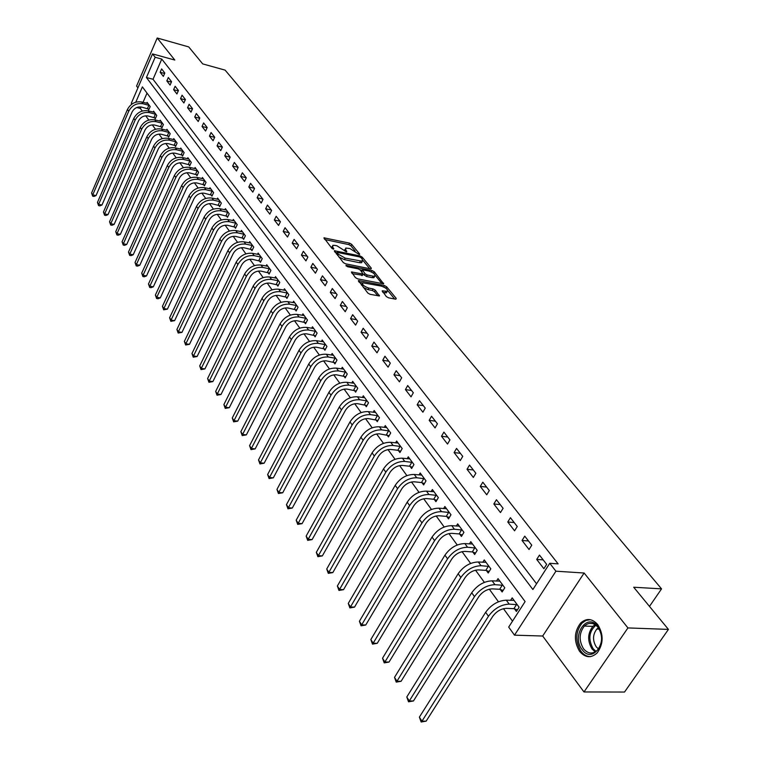 <?xml version="1.0" encoding="UTF-8"?>
<svg xmlns="http://www.w3.org/2000/svg" width="760" height="760" viewBox="0 0 760 760"><rect width="100%" height="100%" fill="white"/><g stroke="black" fill="none" stroke-linecap="round" stroke-linejoin="round"><path stroke-width="1.14" d="M359.252 254.514L359.689 254.068L351.661 244.33L349.543 243.124L323.94 237.823L331.835 248.263L333.345 249.128L333.801 248.672L332.776 247.399L332.776 245.347L334.875 245.376L336.974 245.812L346.38 251.835L346.826 251.389L345.781 250.116L345.762 248.064L349.885 248.52L359.252 254.514M597.731 624.587C592.183 618.45 586.501 617.908 580.688 622.962C574.028 631.76 573.677 641.24 579.633 651.415C585.276 657.875 591.119 658.378 597.151 652.935C603.573 643.938 603.763 634.495 597.731 624.587M386.317 296.562L388.55 297.825L395.666 299.183L396.255 298.452L386.65 286.805L384.455 285.551L358.378 280.563L367.812 293.027L370.063 294.31L379.411 295.973L375.335 290.206L373.103 288.933L368.79 288.097C363.831 286.32 361.855 284.553 362.852 282.796L381.273 286.083C386.184 287.859 388.16 289.617 387.173 291.356L382.213 290.805L386.317 296.562M668.429 629.403L624.52 692.047L583.984 691.961L627.931 627.922L668.429 629.403L633.697 587.233L661.542 588.867L225.121 70.129L202.711 63.906L188.727 46.92L157.215 38L174.809 60.049L152.532 53.903L155.154 57.266L161.766 59.08L558.115 563.863L549.755 563.293L555.921 571.197L514.501 635.16L508.687 627.095L525.112 601.568L142.386 86.887L135.793 102.182M627.931 627.922L584.126 573.021L555.921 571.197M370.747 268.897L371.345 268.223L362.226 257.155L360.078 255.94L334.334 250.724L343.301 262.542L345.496 263.786L370.747 268.897M374.281 271.785L383.648 283.851L357.618 278.853L355.404 277.59L351.452 271.966L363.062 274.037L360.44 270.123L358.255 268.878L347.5 266.722L345.971 265.373L372.115 270.56L374.281 271.785L373.521 273.229M157.215 38L136.582 86.061L137.93 87.875M161.766 59.08L153.026 79.268L536.56 583.794M160.16 72.276L163.352 76.399L164.825 73.017L161.633 68.903L160.16 72.276L164.625 73.482M166.829 80.912L170.078 85.101L171.57 81.7L168.321 77.51L166.829 80.912L171.389 82.118M173.622 89.689L176.928 93.964L178.439 90.535L175.132 86.269L173.622 89.689L178.277 90.915M180.538 98.629L183.891 102.98L185.43 99.531L182.058 95.19L180.538 98.629L185.288 99.864M187.568 107.739L190.998 112.166L192.555 108.689L189.116 104.272L187.568 107.739L192.423 108.984M194.731 117.011L198.218 121.514L199.804 118.019L196.308 113.525L194.731 117.011L199.69 118.265M202.036 126.455L205.589 131.043L207.185 127.528L203.623 122.939L202.036 126.455L207.1 127.718M209.465 136.068L213.085 140.752L214.709 137.208L211.081 132.534L209.465 136.068L214.652 137.341M217.046 145.863L220.732 150.632L222.376 147.07L218.68 142.32L217.046 145.863L222.338 147.155M224.76 155.857L228.513 160.711L230.195 157.13L226.423 152.275L224.76 155.857L230.185 157.149M232.626 166.031L236.455 170.981L238.155 167.371L234.317 162.431L232.626 166.031L238.118 167.323M240.644 176.405L244.549 181.459L246.278 177.821L242.355 172.786L240.644 176.405L246.164 177.688M248.824 186.979L252.804 192.128L254.552 188.48L250.562 183.34L248.824 186.979L254.381 188.252M257.155 197.771L261.221 203.024L262.998 199.339L258.923 194.094L257.155 197.771L262.751 199.025M265.658 208.772L269.8 214.13L271.615 210.425L267.453 205.076L265.658 208.772L271.282 210.007M274.341 219.991L278.569 225.464L280.402 221.73L276.155 216.277L274.341 219.991L279.993 221.217M283.185 231.448L287.498 237.025L289.37 233.273L285.038 227.706L283.185 231.448L288.885 232.645M292.22 243.133L296.628 248.824L298.519 245.052L294.101 239.362L292.22 243.133L297.948 244.321M301.445 255.065L305.938 260.88L307.866 257.07L303.354 251.275L301.445 255.065L307.211 256.234M310.859 267.245L315.447 273.182L317.404 269.353L312.797 263.425L310.859 267.245L316.654 268.394M320.473 279.68L325.166 285.75L327.151 281.894L322.449 275.842L320.473 279.68L326.306 280.81M330.296 292.391L335.084 298.585L337.108 294.709L332.3 288.524L330.296 292.391L336.167 293.493M340.328 305.377L345.23 311.704L347.282 307.8L342.37 301.483L340.328 305.377L346.237 306.451M350.588 318.639L355.585 325.109L357.684 321.176L352.659 314.716L350.588 318.639L356.526 319.694M361.066 332.205L366.187 338.817L368.315 334.856L363.185 328.253L361.066 332.205L367.042 333.231M371.783 346.066L377.017 352.83L379.183 348.849L373.939 342.095L371.783 346.066L377.796 347.063M382.745 360.249L388.094 367.166L390.308 363.156L384.93 356.25L382.745 360.249L388.797 361.219M393.955 374.756L399.427 381.834L401.679 377.796L396.188 370.728L393.955 374.756L400.045 375.687M405.431 389.595L411.027 396.844L413.316 392.777L407.702 385.538L405.431 389.595L411.549 390.498M417.173 404.785L422.902 412.205L425.239 408.11L419.482 400.7L417.173 404.785L423.329 405.65M429.191 420.337L435.062 427.927L437.437 423.805L431.547 416.224L429.191 420.337L435.385 421.163M441.503 436.259L447.516 444.039L449.939 439.888L443.897 432.117L441.503 436.259L447.735 437.048M454.109 452.57L460.265 460.541L462.735 456.361L456.551 448.409L454.109 452.57L460.38 453.321M467.029 469.281L473.337 477.451L475.865 473.252L469.519 465.091L467.029 469.281L473.328 469.993M480.263 486.409L486.742 494.788L489.307 490.551L482.809 482.191L480.263 486.409L486.609 487.075M493.839 503.975L500.479 512.563L503.101 508.307L496.442 499.728L493.839 503.975L500.222 504.592M507.765 521.987L514.577 530.803L517.256 526.509L510.416 517.712L507.765 521.987L514.178 522.557M522.044 540.464L529.036 549.508L531.772 545.186L524.751 536.161L522.044 540.464L528.494 540.977M536.702 559.427L543.875 568.708L546.668 564.366L539.467 555.094L536.702 559.427L543.191 559.883M141.018 106.97L140.382 108.442L142.262 111.036M145.73 115.805L148.808 120.061M152.304 124.868L155.477 129.238M159.001 134.093L162.26 138.586M165.813 143.488L169.176 148.114M172.757 153.045L176.206 157.805M179.825 162.782L183.379 167.684M187.026 172.71L190.684 177.745M194.361 182.818L198.123 187.995M201.837 193.107L205.703 198.445M209.456 203.604L213.436 209.095M217.218 214.301L221.321 219.953M225.131 225.207L229.349 231.021M233.206 236.332L237.548 242.316M241.433 247.665L245.907 253.83M249.831 259.236L254.438 265.582M258.4 271.044L263.14 277.58M267.14 283.091L272.033 289.816M276.07 295.383L281.095 302.319M285.18 307.933L290.358 315.077M294.481 320.748L299.82 328.111M303.981 333.839L309.491 341.43M313.69 347.216L319.361 355.034M323.608 360.886L329.46 368.942M333.744 374.851L339.777 383.163M344.109 389.13L350.331 397.698M354.711 403.731L361.123 412.566M365.55 418.665L372.162 427.785M376.637 433.941L383.467 443.355M387.99 449.578L395.038 459.287M399.608 465.585L406.885 475.608M411.502 481.973L419.016 492.328M423.69 498.759L431.442 509.447M436.173 515.964L444.182 526.994M448.96 533.586L457.235 544.986M462.07 551.656L470.63 563.436M475.522 570.181L484.367 582.359M489.317 589.181L498.456 601.778M503.471 608.684L512.515 621.148M147.022 93.119L143.032 102.334M147.905 108.746L148.741 109.896L150.195 106.58L147.089 102.372L146.699 103.265M154.423 117.638L155.277 118.807L156.74 115.472L153.586 111.188L153.188 112.1M161.053 126.682L161.927 127.88L163.409 124.516L160.198 120.156L159.78 121.087M167.798 135.898L168.691 137.104L170.192 133.732L166.924 129.285L166.497 130.245M174.677 145.264L175.579 146.509L177.108 143.099L173.774 138.586L173.337 139.555M181.668 154.812L182.59 156.075L184.138 152.646L180.747 148.048L180.3 149.045M188.793 164.53L189.734 165.813L191.302 162.374L187.853 157.681L187.387 158.707M196.052 174.439L197.011 175.74L198.597 172.273L195.082 167.494L194.607 168.539M203.442 184.518L204.421 185.848L206.036 182.362L202.445 177.498L201.96 178.562M210.976 194.798L211.973 196.147L213.607 192.641L209.959 187.682L209.446 188.774M218.652 205.266L219.668 206.644L221.331 203.119L217.607 198.065L217.084 199.177M226.47 215.935L227.506 217.35L229.197 213.798L225.397 208.639L224.855 209.788M234.45 226.822L235.505 228.256L237.215 224.675L233.348 219.431L232.788 220.6M242.582 237.909L243.656 239.371L245.394 235.78L241.452 230.423L240.873 231.619M250.876 249.223L251.969 250.715L253.735 247.095L249.708 241.632L249.119 242.868M259.331 260.765L260.452 262.285L262.238 258.637L258.134 253.07L257.517 254.334M267.966 272.536L269.097 274.094L270.921 270.417L266.731 264.736L266.095 266.028M276.763 284.544L277.932 286.13L279.784 282.445L275.51 276.64L274.844 277.97M285.75 296.808L286.938 298.423L288.819 294.709L284.459 288.791L283.774 290.149M294.927 309.32L296.144 310.973L298.053 307.24L293.598 301.197L292.885 302.584M304.294 322.107L305.529 323.788L307.477 320.026L302.926 313.851L302.195 315.286M313.861 335.151L315.124 336.88L317.101 333.089L312.455 326.781L311.695 328.263M323.637 348.488L324.928 350.246L326.933 346.437L322.192 339.995L321.394 341.506M333.621 362.111L334.941 363.907L336.984 360.069L332.13 353.485L331.303 355.043M343.824 376.029L345.173 377.862L347.253 374.005L342.294 367.279L341.44 368.885M354.255 390.26L355.632 392.141L357.751 388.255L352.678 381.377L351.785 383.03M364.923 404.805L366.329 406.733L368.486 402.819L363.299 395.789L362.368 397.49M375.829 419.691L377.273 421.658L379.459 417.715L374.158 410.523L373.188 412.281M386.992 434.91L388.464 436.924L390.697 432.962L385.272 425.6L384.256 427.405M398.411 450.49L399.912 452.551L402.192 448.561L396.634 441.028L395.58 442.89M410.096 466.431L411.635 468.54L413.953 464.531L408.272 456.817L407.17 458.745M422.056 482.752L423.643 484.909L425.999 480.871L420.185 472.976L419.026 474.971M434.311 499.472L435.936 501.685L438.339 497.619L432.373 489.535L431.167 491.587M446.861 516.591L448.523 518.861L450.974 514.767L444.866 506.483L443.602 508.611M459.724 534.137L461.424 536.465L463.933 532.351L457.672 523.858L456.342 526.062M472.91 552.13L474.658 554.505L477.204 550.364L470.791 541.661L469.395 543.942M486.428 570.57L488.214 573.011L490.817 568.841L484.243 559.911L482.771 562.286M500.289 589.484L502.132 591.983L504.782 587.793L498.037 578.635L496.489 581.096M514.52 608.883L516.401 611.458L519.108 607.24L512.192 597.844L510.558 600.39M649.477 606.394L661.542 588.867M584.126 573.021L542.678 636.025L583.984 691.961M542.678 636.025L514.501 635.16M140.382 108.442L136.724 107.521M131.86 104.091L131.29 103.303L152.532 53.903M155.154 57.266L146.423 77.52L532.883 589.503L549.755 563.293M153.026 79.268L146.423 77.52M361.646 262.666L362.102 261.801M345.22 249.128L344.413 250.41M332.224 246.43L331.417 247.751M355.138 250.962L350.892 245.803L348.783 244.597L324.805 239.523M336.917 252.795L335.179 252.434M369.712 268.688L362.89 260.385M361.142 257.773L359.632 256.927L337.136 252.358L338.228 254.172L345.183 258.124L362.273 261.24L362.254 259.131L361.142 257.773M337.012 252.595L336.338 253.869M338.856 257.013L344.403 259.625L345.183 258.124M361.94 261.316L361.494 262.732L359.499 262.713L344.403 259.625M375.25 275.415L382.005 283.642M352.269 273.685L362.453 275.187M360.116 269.8L362.206 270.218M373.074 276.155L374.699 276.165C375.62 274.474 373.683 272.755 368.866 271.016L362.406 269.838L365.037 273.742L367.222 274.987L373.074 276.155L372.276 277.656L373.901 277.666L374.414 276.716M362.226 270.199L361.494 271.415M372.276 277.656L366.424 276.498L363.195 273.961M373.169 272.963L372.315 272.412M386.906 291.868L386.365 292.875L383.021 292.524M362.311 283.822L361.466 285.123M363.375 287.508L367.973 289.636L368.79 288.097M377.805 295.783L374.519 291.726L372.286 290.462L367.973 289.636M362.548 282.948L359.176 282.292M385.396 287.888L384.665 287.432M394.62 298.984L387.762 290.633M149.045 109.212L141.559 107.084C137.37 106.476 134.197 108.138 132.05 112.072L96.045 195.567L93.993 196.441L92.672 196.166L91.57 193.002L127.452 109.468C130.663 103.569 135.423 101.08 141.721 102.001L147.934 103.512M91.57 193.002L92.739 194.873L128.715 111.245C131.936 105.326 136.695 102.837 143.004 103.759L149.35 105.431M92.672 196.166L92.739 194.873L96.045 195.567M147.45 108.566L148.893 105.251M155.582 118.113L148.038 115.986C143.82 115.387 140.619 117.059 138.443 121.02L101.973 205.01L99.902 205.884L98.572 205.608L97.46 202.416L133.807 118.389C137.066 112.451 141.854 109.934 148.191 110.846L154.441 112.347M97.46 202.416L98.648 204.326L135.09 120.194C138.358 114.247 143.155 111.729 149.501 112.632L155.886 114.304M98.572 205.608L98.648 204.326L101.973 205.01M153.966 117.458L155.43 114.123M162.241 127.167L154.631 125.039C150.385 124.45 147.155 126.141 144.96 130.131L108.005 214.614L105.915 215.488L104.576 215.213L103.455 212.002L140.277 127.471C143.573 121.495 148.409 118.959 154.784 119.852L161.063 121.334M103.455 212.002L104.662 213.93L141.588 129.314C144.884 123.319 149.73 120.773 156.114 121.676L162.535 123.329M104.576 215.213L104.662 213.93L108.005 214.614M160.597 126.502L162.079 123.148M169.014 136.382L161.348 134.254C157.064 133.674 153.814 135.394 151.591 139.403L114.142 224.38L112.024 225.264L110.684 224.988L109.544 221.739L146.861 136.724C150.195 130.701 155.068 128.136 161.49 129.019L167.808 130.492M109.544 221.739L110.779 223.715L148.2 138.586C151.534 132.563 156.417 129.989 162.849 130.872L169.299 132.516M110.684 224.988L110.779 223.715L114.142 224.38M167.343 135.707L168.843 132.335M175.911 145.768L168.178 143.64C163.875 143.07 160.588 144.809 158.336 148.836L120.384 234.327L118.246 235.201L116.897 234.945L115.748 231.657L153.567 146.129C156.94 140.077 161.861 137.484 168.321 138.349L174.677 139.811M115.748 231.657L117.002 233.662L154.926 148.038C158.308 141.968 163.229 139.365 169.698 140.23L176.196 141.873M116.897 234.945L117.002 233.662L120.384 234.327M174.211 145.084L175.731 141.683M597.816 626.458C609.396 640.319 592.667 664.762 582.16 649.658C570.95 635.958 587.062 611.762 597.816 626.458M583.556 648.831C588.069 653.97 592.743 654.379 597.559 650.056C602.718 642.865 602.889 635.303 598.053 627.351C593.607 622.421 589.038 621.984 584.355 626.059C579.044 633.118 578.778 640.708 583.556 648.831M598.471 648.964L596.248 646.855C592.467 640.509 592.658 634.572 596.837 629.033L598.386 627.798M590.339 619.685L585.96 620.426L582.046 623.114C575.434 631.845 575.092 641.26 581.01 651.367C583.68 654.797 586.825 656.554 590.444 656.64M182.932 155.316L175.132 153.197C170.8 152.636 167.494 154.394 165.214 158.45L126.739 244.444L124.583 245.328L123.225 245.062L122.066 241.756L160.398 155.714C163.809 149.615 168.767 146.993 175.275 147.849L181.668 149.292M122.066 241.756L123.339 243.789L161.775 157.652C165.205 151.553 170.164 148.922 176.681 149.768L183.217 151.392M123.225 245.062L123.339 243.789L126.739 244.444M181.203 154.631L182.751 151.211M190.085 165.043L182.219 162.934C177.859 162.383 174.524 164.15 172.216 168.245L133.209 254.752L131.034 255.626L129.666 255.369L128.487 252.025L167.352 165.48C170.81 159.343 175.807 156.684 182.352 157.519L188.784 158.954M128.487 252.025L129.789 254.106L168.758 167.447C172.225 161.3 177.232 158.65 183.787 159.476L190.361 161.091M129.666 255.369L129.789 254.106L133.209 254.752M188.328 164.35L189.895 160.901M197.372 174.952L189.43 172.843C185.041 172.311 181.678 174.097 179.341 178.21L139.802 265.24L137.589 266.123L136.211 265.867L135.033 262.485L174.43 175.417C177.935 169.243 182.98 166.564 189.563 167.38L196.032 168.796M135.033 262.485L136.353 264.603L175.864 177.431C179.379 171.247 184.423 168.559 191.026 169.366L197.638 170.971M136.211 265.867L136.353 264.603L139.802 265.24M195.576 174.249L197.163 170.781M204.791 185.05L196.783 182.941C192.365 182.419 188.974 184.224 186.608 188.366L146.509 275.918L144.276 276.801L142.889 276.555L141.692 273.135L181.649 185.544C185.193 179.332 190.285 176.614 196.906 177.412L203.423 178.818M141.692 273.135L143.041 275.291L183.103 187.596C186.666 181.364 191.757 178.648 198.398 179.445L205.057 181.032M142.889 276.555L143.041 275.291L146.509 275.918M202.968 184.328L204.582 180.842M212.353 195.339L204.278 193.23C199.832 192.726 196.403 194.55 194.009 198.721L153.339 286.795L151.078 287.679L149.691 287.432L148.475 283.983L189.002 195.871C192.593 189.611 197.723 186.865 204.392 187.644L210.947 189.031M148.475 283.983L149.853 286.178L190.484 197.951C194.085 191.681 199.225 188.936 205.912 189.715L212.61 191.292M149.691 287.432L149.853 286.178L153.339 286.795M210.491 194.607L212.135 191.102M220.058 205.817L211.907 203.718C207.432 203.224 203.984 205.067 201.552 209.266L160.293 297.873L158.013 298.756L156.607 298.519L155.382 295.032L196.489 206.387C200.127 200.079 205.304 197.305 212.021 198.065L218.614 199.434M155.382 295.032L156.788 297.264L198.008 208.516C201.656 202.198 206.843 199.424 213.57 200.174L220.314 201.742M156.607 298.519L156.788 297.264L160.293 297.873M218.167 205.076L219.83 201.552M227.914 216.495L219.688 214.405C215.184 213.921 211.698 215.792 209.237 220.02L167.38 309.159L163.666 309.805L162.431 306.29L204.126 217.103C207.812 210.757 213.037 207.955 219.802 208.696L226.432 210.035M162.431 306.29L163.846 308.57L205.675 219.269C209.37 212.923 214.605 210.111 221.369 210.843L228.161 212.391M163.666 309.805L163.846 308.57L167.38 309.159M225.986 215.745L227.667 212.201M235.913 227.392L227.62 225.302C223.089 224.836 219.573 226.727 217.075 230.983L174.61 320.653L170.848 321.319L169.603 317.756L211.916 228.038C215.65 221.644 220.923 218.814 227.725 219.526L234.393 220.846M169.603 317.756L171.048 320.074L213.484 230.242C217.236 223.848 222.518 221.008 229.33 221.72L236.16 223.25M170.848 321.319L171.048 320.074L174.61 320.653M233.957 226.623L235.666 223.05M244.083 238.488L235.714 236.417C231.144 235.961 227.601 237.88 225.064 242.164L181.963 332.376L178.173 333.041L176.909 329.45L219.849 239.181C223.639 232.75 228.959 229.881 235.809 230.575L242.516 231.876M176.909 329.45L178.391 331.816L221.454 241.433C225.255 234.992 230.584 232.113 237.443 232.807L244.321 234.317M178.173 333.041L178.391 331.816L181.963 332.376M242.089 237.718L243.817 234.127M252.405 249.812L243.96 247.751C239.362 247.313 235.78 249.251 233.225 253.565L189.468 344.327L185.639 344.992L184.366 341.363L227.943 250.543C231.791 244.065 237.158 241.167 244.055 241.832L250.8 243.114M184.366 341.363L185.868 343.767L229.586 252.842C233.434 246.363 238.811 243.447 245.717 244.112L252.633 245.603M185.639 344.992L185.868 343.767L189.468 344.327M250.373 249.033L252.139 245.413M260.898 261.364L252.377 259.302C247.751 258.885 244.131 260.851 241.537 265.192L197.115 356.506L193.249 357.181L191.957 353.505L236.208 262.133C240.103 255.616 245.518 252.681 252.462 253.327L259.245 254.581M191.957 353.505L193.496 355.965L237.88 264.48C241.784 257.953 247.209 255.008 254.163 255.655L261.126 257.117M193.249 357.181L193.496 355.965L197.115 356.506M258.827 260.566L260.613 256.927M269.572 273.153L260.965 271.101C256.3 270.693 252.652 272.678 250.021 277.048L204.915 368.923L201.02 369.607L199.709 365.892L244.634 273.97C248.577 267.406 254.049 264.433 261.041 265.05L267.872 266.276M199.709 365.892L201.276 368.401L246.335 276.365C250.297 269.791 255.778 266.808 262.779 267.425L269.781 268.869M201.02 369.607L201.276 368.401L204.915 368.923M267.453 272.337L269.268 268.679M278.416 285.171L269.724 283.128C265.031 282.748 261.354 284.762 258.675 289.161L212.876 381.587L208.934 382.28L207.603 378.527L253.232 286.035C257.241 279.423 262.76 276.422 269.791 277.01L276.668 278.217M207.603 378.527L209.209 381.083L254.97 288.486C258.989 281.865 264.518 278.844 271.567 279.433L278.616 280.858M208.934 382.28L209.209 381.083L212.876 381.587M276.25 284.354L278.103 280.668M287.441 297.445L278.663 295.412C273.942 295.051 270.227 297.084 267.51 301.52L220.989 394.506L217.008 395.2L215.669 391.409L262.01 298.357C266.066 291.707 271.643 288.658 278.73 289.218L285.637 290.396M215.669 391.409L217.293 394.022L263.786 300.856C267.862 294.187 273.448 291.137 280.535 291.688L287.631 293.094M217.008 395.2L217.293 394.022L220.989 394.506M285.238 296.609L287.109 292.904M296.656 309.976L287.793 307.952C283.043 307.61 279.291 309.672 276.535 314.137L229.273 407.692L225.245 408.395L223.886 404.558L270.969 310.935C275.091 304.238 280.716 301.15 287.85 301.682L294.804 302.831M223.886 404.558L225.549 407.217L272.783 313.481C276.916 306.774 282.558 303.677 289.693 304.209L296.837 305.587M225.245 408.395L225.549 407.217L229.273 407.692M294.405 309.13L296.315 305.387M306.062 322.762L297.113 320.758C292.324 320.435 288.543 322.525 285.75 327.019L237.718 421.144L233.652 421.857L232.275 417.971L280.117 323.779C284.297 317.034 289.988 313.909 297.16 314.412L304.161 315.523M232.275 417.971L233.975 420.688L281.969 326.382C286.168 319.627 291.859 316.492 299.05 316.986L306.233 318.345M233.652 421.857L233.975 420.688L237.718 421.144M303.772 321.908L305.71 318.145M315.675 335.825L306.631 333.839C301.815 333.535 297.986 335.654 295.155 340.176L246.344 434.881L242.231 435.594L240.844 431.67L289.465 336.898C293.712 330.106 299.449 326.942 306.679 327.408L313.709 328.491M240.844 431.67L242.582 434.445L291.356 339.558C295.611 332.756 301.368 329.584 308.598 330.04L315.837 331.369M242.231 435.594L242.582 434.445L246.344 434.881M313.329 334.951L315.305 331.17M325.489 349.173L316.359 347.197C311.514 346.921 307.648 349.058 304.769 353.618L255.151 448.903L250.999 449.616L249.584 445.645L299.012 350.303C303.326 343.463 309.111 340.252 316.388 340.689L323.475 341.734M249.584 445.645L251.36 448.476L300.941 353.02C305.263 346.161 311.077 342.95 318.364 343.377L325.641 344.679M250.999 449.616L251.36 448.476L255.151 448.903M323.095 348.289L325.099 344.479M335.521 362.815L326.297 360.848C321.413 360.601 317.509 362.767 314.592 367.356L264.138 463.22L259.948 463.942L258.514 459.923L308.769 364.002C313.139 357.105 318.991 353.856 326.325 354.255L333.45 355.272M258.514 459.923L260.328 462.811L310.745 366.776C315.134 359.869 320.995 356.611 328.329 357.01L335.654 358.273M259.948 463.942L260.328 462.811L264.138 463.22M333.079 361.902L335.113 358.074M345.781 376.741L336.452 374.803C331.541 374.575 327.598 376.77 324.624 381.397L273.324 477.84L269.078 478.572L267.634 474.506L318.734 377.995C323.18 371.051 329.089 367.764 336.471 368.125L343.634 369.103M267.634 474.506L269.486 477.46L320.758 380.827C325.213 373.882 331.141 370.576 338.523 370.937L345.895 372.172M269.078 478.572L269.486 477.46L273.324 477.84M343.283 375.829L345.353 371.972M356.26 390.991L346.835 389.072C341.886 388.863 337.905 391.096 334.894 395.751L282.71 492.774L278.416 493.515L276.953 489.402L328.928 392.302C333.44 385.31 339.416 381.976 346.845 382.299L354.055 383.24M276.953 489.402L278.844 492.423L330.999 395.2C335.521 388.208 341.506 384.864 348.945 385.168L356.364 386.374M278.416 493.515L278.844 492.423L282.71 492.774M353.704 390.06L355.813 386.175M366.976 405.555L357.456 403.655C352.469 403.484 348.45 405.735 345.382 410.428L292.296 508.041L287.954 508.792L286.473 504.621L339.349 406.933C343.938 399.893 349.97 396.511 357.447 396.796L364.705 397.689M286.473 504.621L288.401 507.708L341.468 409.906C346.066 402.847 352.108 399.465 359.603 399.731L367.07 400.9M287.954 508.792L288.401 507.708L292.296 508.041M364.363 404.605L366.51 400.7M377.938 420.451L368.315 418.57C363.299 418.427 359.233 420.717 356.117 425.438L302.091 523.64L297.711 524.4L296.201 520.182L350.008 421.904C354.673 414.808 360.772 411.388 368.305 411.616L375.592 412.471M296.201 520.182L298.176 523.336L352.174 424.935C356.849 417.838 362.957 414.399 370.5 414.627L378.014 415.758M297.711 524.4L298.176 523.336L302.091 523.64M375.269 419.482L377.454 415.549M389.158 435.689L379.43 433.837C374.376 433.722 370.262 436.041 367.099 440.8L312.113 539.591L307.676 540.36L306.156 536.085L360.924 437.209C365.655 430.074 371.82 426.597 379.401 426.787L386.735 427.595M306.156 536.085L308.17 539.315L363.128 440.315C367.887 433.162 374.062 429.685 381.653 429.865L389.215 430.958M307.676 540.36L308.17 539.315L312.113 539.591M386.422 434.71L388.645 430.749M400.634 451.288L397.831 450.281L390.801 449.454C385.709 449.369 381.558 451.725 378.337 456.513L322.354 555.902L317.87 556.672L316.322 552.349L372.077 452.884C376.894 445.692 383.125 442.168 390.754 442.31L398.145 443.07M316.322 552.349L318.383 555.645L374.347 456.057C379.173 448.856 385.415 445.322 393.062 445.455L400.672 446.509M317.87 556.672L318.383 555.645L322.354 555.902M397.831 450.281L400.102 446.3M412.385 467.248L409.516 466.222L402.439 465.443C397.309 465.395 393.119 467.78 389.842 472.606L332.832 572.584L328.291 573.363L326.733 568.983L383.505 468.92C388.408 461.681 394.697 458.099 402.382 458.195L409.811 458.907M326.733 568.983L328.842 572.356L385.823 472.169C390.735 464.92 397.043 461.339 404.738 461.415L412.404 462.422M328.291 573.363L328.842 572.356L332.832 572.584M409.516 466.222L411.825 462.213M424.412 483.588L421.477 482.552L414.352 481.811C409.193 481.802 404.956 484.224 401.622 489.079L343.548 589.656L338.96 590.444L337.373 586.008L395.209 485.345C400.188 478.049 406.552 474.42 414.285 474.458L421.752 475.114M337.373 586.008L339.53 589.456L397.575 488.67C402.581 481.365 408.956 477.736 416.698 477.764L424.412 478.724M338.96 590.444L339.53 589.456L343.548 589.656M421.477 482.552L423.823 478.515M436.743 500.317L433.722 499.263L426.559 498.579C421.363 498.598 417.078 501.058 413.687 505.951L354.521 607.126L349.875 607.914L348.27 603.421L407.189 502.161C412.252 494.817 418.684 491.131 426.483 491.122L433.988 491.72M348.27 603.421L350.474 606.955L409.621 505.571C414.703 498.218 421.144 494.522 428.953 494.503L436.705 495.406M349.875 607.914L350.474 606.955L354.521 607.126M433.722 499.263L436.116 495.206M449.359 517.465L446.272 516.392L439.061 515.755C433.827 515.812 429.495 518.311 426.046 523.231L365.75 625.005L361.057 625.803L359.423 621.253L419.463 519.394C424.622 511.993 431.119 508.259 438.966 508.183L446.519 508.725M359.423 621.253L361.684 624.872L421.952 522.889C427.13 515.48 433.647 511.736 441.503 511.651L449.312 512.506M361.057 625.803L361.684 624.872L365.75 625.005M446.272 516.392L448.713 512.297M462.298 535.031L459.125 533.938L451.877 533.349C446.604 533.453 442.225 535.99 438.719 540.949L377.255 643.311L372.495 644.128L370.842 639.511L432.041 537.054C437.294 529.606 443.868 525.806 451.763 525.673L459.363 526.158M370.842 639.511L373.151 643.216L434.596 540.635C439.859 533.178 446.452 529.369 454.366 529.226L462.222 530.033M372.495 644.128L373.151 643.216L377.255 643.311M459.125 533.938L461.615 529.825M475.56 553.033L472.302 551.922L465.006 551.399C459.705 551.542 455.269 554.116 451.706 559.113L389.034 662.064L384.218 662.881L382.536 658.207L444.933 555.161C450.281 547.656 456.931 543.799 464.882 543.6L472.53 544.017M382.536 658.207L384.902 661.998L447.555 558.828C452.922 551.313 459.581 547.457 467.552 547.247L475.456 547.989M384.218 662.881L384.902 661.998L389.034 662.064M472.302 551.922L474.848 547.779M489.164 571.491L485.82 570.361L478.477 569.895C473.138 570.095 468.654 572.707 465.015 577.733L401.099 681.283L396.226 682.109L394.516 677.369L458.156 573.724C463.6 566.162 470.326 562.248 478.334 561.982L486.02 562.333M394.516 677.369L396.948 681.255L460.845 577.486C466.308 569.924 473.052 566 481.07 565.716L489.022 566.409M396.226 682.109L396.948 681.255L401.099 681.283M485.82 570.361L488.414 566.2M503.111 590.425L499.671 589.275L492.29 588.876C486.922 589.114 482.381 591.774 478.676 596.837L413.459 700.967L408.528 701.803L406.79 696.996L471.722 592.762C477.27 585.153 484.072 581.172 492.138 580.839L499.861 581.115M406.79 696.996L409.288 700.986L474.477 596.628C480.044 589.01 486.865 585.019 494.94 584.668L502.939 585.295M408.528 701.803L409.288 700.986L413.459 700.967M499.671 589.275L502.322 585.086M517.427 609.852L513.893 608.674L506.473 608.351C501.058 608.636 496.47 611.334 492.698 616.436L426.141 721.154L421.144 722L419.377 717.126L485.64 612.303C491.292 604.637 498.18 600.6 506.293 600.191L514.064 600.381M419.377 717.126L421.933 721.211L488.471 616.265C494.142 608.589 501.039 604.542 509.171 604.114L517.218 604.675M421.144 722L421.933 721.211L426.141 721.154M513.893 608.674L516.591 604.466M359.442 254.543L359.689 254.068M333.564 249.156L333.801 248.672M346.579 251.864L346.826 251.389M345.183 251.275L345.781 250.116M332.167 248.577L332.776 247.399M324.149 238.716L324.606 237.823M348.783 244.597L349.543 243.124M350.892 245.803L351.661 244.33M334.533 251.626L334.989 250.733M359.575 256.909L360.078 255.94M361.608 258.343L362.226 257.155M370.975 268.926L371.345 268.223M336.49 254.068L337.136 252.814M337.592 255.427L338.228 254.172M359.499 262.713L360.278 261.212M383.249 283.879L383.638 283.147M351.614 272.878L352.089 271.976M361.646 275.548L362.434 274.037M346.094 265.99L346.417 265.373M371.393 271.918L372.115 270.56M361.76 271.748L362.406 270.522M364.24 275.253L365.037 273.742M366.424 276.498L367.222 274.987M382.337 291.688L382.812 290.814M384.778 292.866L385.586 291.346M372.286 290.462L373.103 288.933M374.519 291.726L375.335 290.206M379.022 296.001L379.42 295.241M358.53 281.476L359.005 280.573M383.714 286.928L384.455 285.551M385.89 288.24L386.65 286.805M395.846 299.212L396.255 298.452M141.721 102.001L143.004 103.759M127.452 109.468L128.715 111.245M148.191 110.846L149.501 112.632M133.807 118.389L135.09 120.194M154.784 119.852L156.114 121.676M140.277 127.471L141.588 129.314M161.49 129.019L162.849 130.872M146.861 136.724L148.2 138.586M168.321 138.349L169.698 140.23M153.567 146.129L154.926 148.038M595.222 651.938L592.087 649.04C587.29 640.956 587.547 633.403 592.866 626.373L595.128 624.644M595.925 625.204C588.933 631.446 588.003 639.283 593.123 648.707L596.02 651.415M175.275 147.849L176.681 149.768M160.398 155.714L161.775 157.652M182.352 157.519L183.787 159.476M167.352 165.48L168.758 167.447M189.563 167.38L191.026 169.366M174.43 175.417L175.864 177.431M196.906 177.412L198.398 179.445M181.649 185.544L183.103 187.596M204.392 187.644L205.912 189.715M189.002 195.871L190.484 197.951M212.021 198.065L213.57 200.174M196.489 206.387L198.008 208.516M219.802 208.696L221.369 210.843M204.126 217.103L205.675 219.269M227.725 219.526L229.33 221.72M211.916 228.038L213.484 230.242M235.809 230.575L237.443 232.807M219.849 239.181L221.454 241.433M244.055 241.832L245.717 244.112M227.943 250.543L229.586 252.842M252.462 253.327L254.163 255.655M236.208 262.133L237.88 264.48M261.041 265.05L262.779 267.425M244.634 273.97L246.335 276.365M269.791 277.01L271.567 279.433M253.232 286.035L254.97 288.486M278.73 289.218L280.535 291.688M262.01 298.357L263.786 300.856M287.85 301.682L289.693 304.209M270.969 310.935L272.783 313.481M297.16 314.412L299.05 316.986M280.117 323.779L281.969 326.382M306.679 327.408L308.598 330.04M289.465 336.898L291.356 339.558M316.388 340.689L318.364 343.377M299.012 350.303L300.941 353.02M326.325 354.255L328.329 357.01M308.769 364.002L310.745 366.776M336.471 368.125L338.523 370.937M318.734 377.995L320.758 380.827M346.845 382.299L348.945 385.168M328.928 392.302L330.999 395.2M357.447 396.796L359.603 399.731M339.349 406.933L341.468 409.906M368.305 411.616L370.5 414.627M350.008 421.904L352.174 424.935M379.401 426.787L381.653 429.865M360.924 437.209L363.128 440.315M390.754 442.31L393.062 445.455M372.077 452.884L374.347 456.057M402.382 458.195L404.738 461.415M383.505 468.92L385.823 472.169M414.285 474.458L416.698 477.764M395.209 485.345L397.575 488.67M426.483 491.122L428.953 494.503M407.189 502.161L409.621 505.571M438.966 508.183L441.503 511.651M419.463 519.394L421.952 522.889M451.763 525.673L454.366 529.226M432.041 537.054L434.596 540.635M464.882 543.6L467.552 547.247M444.933 555.161L447.555 558.828M478.334 561.982L481.07 565.716M458.156 573.724L460.845 577.486M492.138 580.839L494.94 584.668M471.722 592.762L474.477 596.628M506.293 600.191L509.171 604.114M485.64 612.303L488.471 616.265M361.494 262.732L362.273 261.24M362.263 275.548L363.062 274.037M373.901 277.666L374.699 276.165M386.365 292.875L387.173 291.356M589.19 623.38L592.553 623.514M595.241 624.72L592.866 626.373L584.355 626.059M596.837 629.033L599.231 629.119"/></g></svg>
